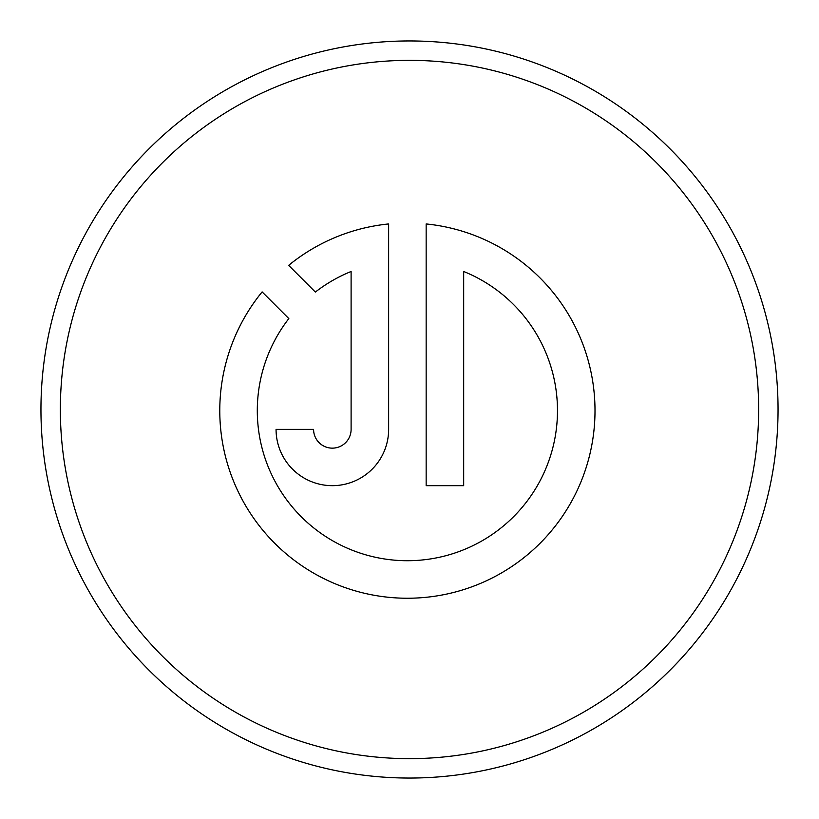 <?xml version="1.0" encoding="UTF-8"?>
<svg xmlns="http://www.w3.org/2000/svg" width="819" height="819" viewBox="0 0 819 819"><rect width="100%" height="100%" fill="white"/><g stroke="black" fill="none" stroke-linecap="round" stroke-linejoin="round"><path stroke-width="1.23" d="M40.95 409.5A368.55 368.55 0 0 1 409.5 40.95A368.55 368.55 0 0 1 778.05 409.5A368.55 368.55 0 0 1 409.5 778.05A368.55 368.55 0 0 1 40.95 409.5M758.65 409.5A349.15 349.15 0 0 0 409.5 60.35A349.15 349.15 0 0 0 60.35 409.5A349.15 349.15 0 0 0 409.5 758.65A349.15 349.15 0 0 0 758.65 409.5M219.779 410.626A187.612 187.612 0 0 0 407.391 598.239A187.612 187.612 0 0 0 595.004 410.626A187.612 187.612 0 0 0 426.156 223.945L426.156 485.667L463.677 485.667L463.677 271.488A150.092 150.092 0 0 1 407.391 560.718A150.092 150.092 0 0 1 288.831 318.591L262.131 291.892A187.612 187.612 0 0 0 219.779 410.626M313.585 429.381L276.064 429.381A56.286 56.286 0 0 0 332.35 485.667A56.286 56.286 0 0 0 388.636 429.381L388.636 223.945A187.612 187.612 0 0 0 288.667 265.356L315.366 292.055A150.092 150.092 0 0 1 351.105 271.488L351.105 429.381A18.765 18.765 0 0 1 332.35 448.147A18.765 18.765 0 0 1 313.585 429.381"/></g></svg>
